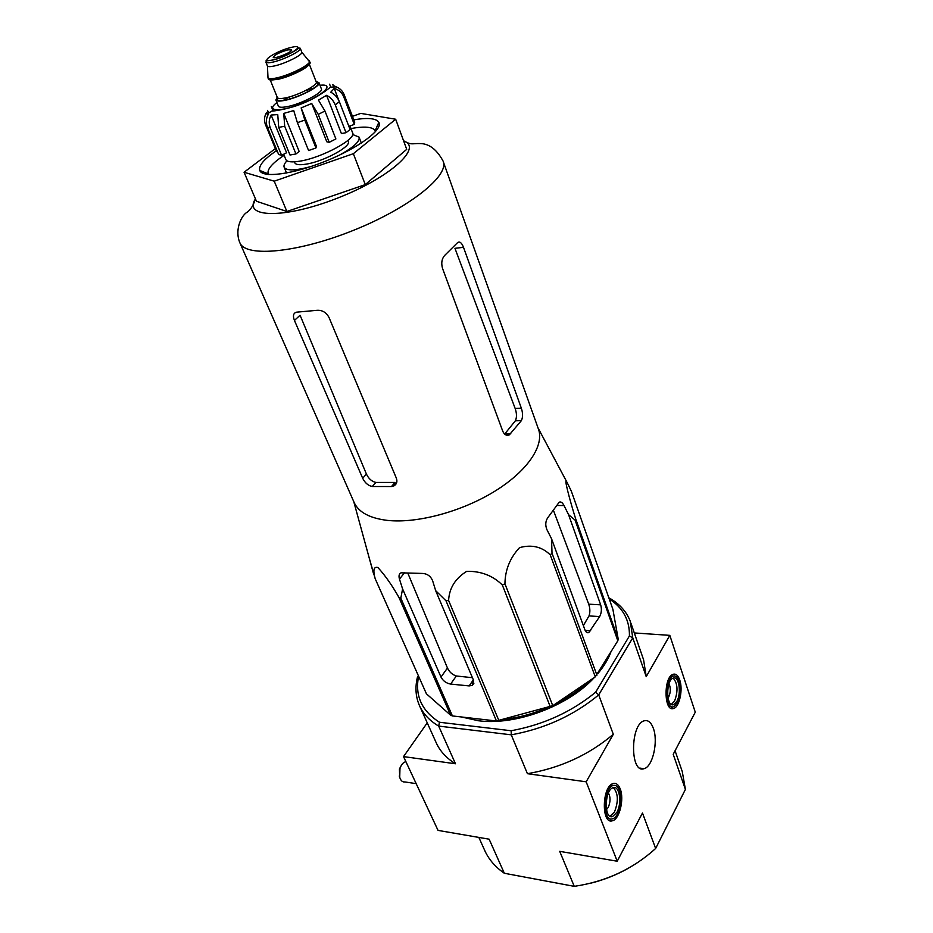 <?xml version="1.0" encoding="UTF-8"?>
<svg xmlns="http://www.w3.org/2000/svg" width="933" height="933" viewBox="0 0 933 933"><rect width="100%" height="100%" fill="white"/><g stroke="black" fill="none" stroke-linecap="round" stroke-linejoin="round"><path stroke-width="1.4" d="M353.899 501.942L354.318 502.899C358.96 512.45 369.993 518.281 387.417 520.392C416.993 523.658 461.87 511.646 494.898 491.178C527.985 470.722 544.825 444.983 538.259 428.585L443.327 161.806M375.194 578.74L426.416 693.802L450.639 715.226L452.412 715.938L496.449 720.987L445.997 600.794L435.688 590.694L432.609 580.699C430.626 576.104 427.221 573.678 422.369 573.433L401.027 572.827C399.056 573.807 398.543 575.894 399.464 579.09L402.589 588.921L400.817 598.158L399.021 597.587C392.035 585.224 384.979 575.194 377.877 567.509C373.713 566.424 372.827 570.168 375.194 578.74L369.048 557.374M445.997 600.794L448.598 600.455C449.263 588.117 455.316 578.402 466.745 571.311C480.973 571.066 492.834 575.626 502.327 584.991L504.94 583.825C505.126 569.958 509.989 557.899 519.553 547.636C531.682 544.312 541.91 546.715 550.225 554.843L552.009 553.211L551.555 538.773L584.874 629.705C585.854 632.177 587.16 633.134 588.781 632.597L599.651 616.573C601.528 612.993 601.867 609.074 600.665 604.829L568.57 514.666L564.033 505.558C562.447 502.525 560.826 501.418 559.182 502.222L548.138 517.22C545.49 520.789 545.07 524.906 546.878 529.559L551.555 538.773M496.449 720.987L552.768 705.698L595.277 676.868L617.821 640.761L575.101 520.124L568.57 514.666M575.101 520.124L575.568 518.55C570.273 501.756 562.704 473.941 567.369 483.014L571.358 491.201L612.899 609.366L618.206 639.093L575.568 518.55M402.589 588.921L440.994 677.066C443.082 680.95 446.289 683.283 450.616 684.076L469.159 685.918L472.448 685.323L473.474 680.18L435.688 590.694M450.616 684.076L456.33 675.982L472.436 677.708M456.33 675.982C452.377 674.734 449.414 672.075 447.467 668.016L407.791 573.072M617.821 640.761L618.206 639.093M596.945 675.2L552.009 553.211M595.277 676.868L550.225 554.843M450.639 715.226L399.021 597.587M452.412 715.938L400.817 598.158M498.957 720.754L448.598 600.455M550.295 706.829L502.327 584.991M552.768 705.698L504.94 583.825M553.514 510.514L588.711 604.164C590.157 608.421 590.251 612.34 589.003 615.92L599.651 616.573M583.37 625.588L589.003 615.92M590.216 883.318C603.511 880.052 616.142 875.084 628.084 868.413M679.725 679.947C683.201 689.464 679.481 707.062 673.614 708.474C663.934 712.52 663.351 677.031 673.066 674.314C675.865 673.474 678.081 675.352 679.725 679.947M620.2 788.898C624.445 799.045 619.465 819.559 612.363 820.795C601.109 824.644 601.983 786.006 613.179 783.545C616.142 782.799 618.474 784.583 620.2 788.898M653.322 728.265C658.465 741.502 652.68 766.984 643.968 768.699C630.055 773.877 630.125 724.509 644.038 720.859C647.957 719.728 651.047 722.2 653.322 728.265M484.402 849.73L485.078 851.246C489.137 859.853 495.551 867.2 504.333 873.265L574.261 886.35C605.844 881.65 632.971 869.031 655.642 848.482L642.475 812.993L617.214 861.229L586.169 781.807L527.425 773.702L511.261 734.831L511.179 730.749L439.49 722.259C421.704 710.923 414.753 695.598 418.614 676.273M655.642 848.482L685.405 789.4L673.206 754.307L695.272 712.182L669.812 635.361L646.231 676.647L632.761 637.845L629.425 635.933L595.662 692.193C571.591 711.926 543.426 724.778 511.179 730.749M595.662 692.193L598.706 694.898L632.761 637.845L630.288 621.343C626.626 611.815 619.85 604.176 609.96 598.415L608.817 597.761M439.49 722.259L438.673 726.084L511.261 734.831C544.697 728.755 573.842 715.448 598.706 694.898L613.308 734.294L586.169 781.807M504.333 873.265L489.137 839.187L438.044 830.405L403.534 756.605L427.244 722.842M574.261 886.35L559.707 851.339L617.214 861.229M418.206 676.122L417.413 677.253C414.905 687.738 415.71 697.441 419.815 706.374C423.559 714.258 429.845 720.824 438.673 726.084L455.491 763.777L403.534 756.605M634.312 632.947L669.812 635.361M609.237 598.951C622.987 607.815 629.717 620.142 629.425 635.933M594.379 677.475C568.302 706.094 515.622 725.711 478.501 720.766L461.415 716.964M610.742 652.447C608.094 659.433 603.873 666.384 598.076 673.323M613.308 734.294C589.015 754.855 560.395 767.987 527.425 773.702M630.871 623.022L643.583 659.771L646.231 676.647M455.491 763.777C446.662 758.296 440.341 751.52 436.516 743.426L435.874 742.015M685.405 789.4L682.268 771.568L675.072 750.762M467.34 717.652L489.557 720.194M504.018 719.39C518.736 717.687 533.361 713.722 547.881 707.482M554.96 704.217C568.069 697.721 579.393 690.035 588.933 681.172M276.296 150.831C263.992 159.135 258.476 165.666 259.759 170.424C262.325 178.378 293.195 174.319 325.99 161.012C358.843 147.799 383.218 129.524 378.856 122.305C376.209 118.293 367.847 117.465 353.77 119.832M352.429 116.333L360.791 113.394L395.674 119.237L353.339 153.7L274.22 181.177L244.061 172.255L275.363 148.58M395.674 119.237L406.718 149.338L365.293 184.617L286.897 211.488L256.458 201.248L244.061 172.255M274.22 181.177L286.897 211.488M353.339 153.7L365.293 184.617M502.747 431.174L442.487 268.319C441.006 262.733 441.892 258.266 445.158 254.942L457.555 242.662C459.701 241.122 461.683 242.685 463.503 247.327L521.36 408.246C522.947 413.144 522.958 417.261 521.395 420.62L509.336 434.86C506.537 435.944 504.333 434.708 502.747 431.174M463.503 247.327L454.954 248.318L515.156 408.467C516.824 413.342 516.894 417.448 515.378 420.795L521.395 420.62M510.829 433.775L504.776 433.915L515.378 420.795M317.045 310.316L296.601 312.17C293.37 313.01 292.647 315.762 294.431 320.427L300.076 315.249L366.424 474.069C368.652 478.734 371.8 481.521 375.859 482.419L395.056 482.419L391.487 486.548L393.796 485.953C396.712 484.355 397.575 481.766 396.362 478.186L328.999 317.442C326.223 312.38 322.247 310.013 317.045 310.316M294.431 320.427L362.68 478.267C364.955 482.886 368.15 485.626 372.255 486.513L391.487 486.548M375.474 131.67L375.136 130.678C372.675 126.841 364.698 126.118 351.216 128.497L350.96 128.544M284.11 155.31C272.226 163.193 266.92 169.386 268.179 173.888L268.506 174.506M619.442 790.263C623.244 799.324 618.836 817.623 612.491 818.824C602.345 822.428 603.126 787.557 613.226 785.469C615.85 784.84 617.914 786.437 619.442 790.263M616.888 812.34L612.573 816.585C603.768 819.722 604.444 789.493 613.214 787.685C619.559 785.236 622.206 803.255 616.888 812.34M613.343 787.65C618.229 793.167 618.602 801.284 614.462 811.978L610.03 816.235M608.398 793.038C610.637 797.085 610.579 801.89 608.223 807.43L606.473 809.576M416.176 783.65L404.922 781.947C402.508 782.251 400.77 780.699 399.721 777.317L399.965 768.57C401.213 764.733 403.044 762.494 405.47 761.829L405.937 761.771M399.732 777.352L399.417 769.002L401.517 765.06M679.072 681.125C681.44 693.219 679.632 701.733 673.649 706.666C664.926 710.421 664.401 678.408 673.16 676.075C675.644 675.364 677.615 677.055 679.072 681.125M676.868 701.324L673.638 704.613C666.069 707.879 665.626 680.134 673.218 678.104C678.909 675.492 681.661 693.207 676.868 701.324M673.194 678.116C677.766 683.492 678.209 691.155 674.547 701.103L671.352 704.38M668.996 683.749C670.815 687.819 670.722 692.216 668.739 696.928L667.993 698.024M318.993 82.722L321.36 88.822C323.938 92.169 301.266 104.053 287.212 106.63C282.069 107.61 279.13 107.47 278.384 106.187L278.349 106.07M283.142 100.484L288.95 97.044M307.482 89.615L314.048 88.087M287.831 49.869C279.48 52.365 274.605 54.837 273.206 57.286C273.754 59.619 293.114 51.793 291.632 49.846L287.831 49.869M300.286 48.318L301.791 52.166C303.237 54.627 285.3 63.677 274.36 65.963C270.418 66.826 268.121 66.849 267.456 66.033L267.374 65.87M309.045 60.563L309.546 61.146C311.412 64.225 289.673 75.293 276.366 77.975C271.596 78.978 268.809 78.967 268.004 77.94L267.958 76.938M301.791 52.166L309.989 62.301C312.368 65.24 290.385 76.529 276.879 79.235C271.935 80.273 269.136 80.226 268.459 79.083L268.412 78.99M316.077 81.544L318.946 82.605C321.5 85.894 298.758 97.755 284.705 100.391C279.562 101.405 276.623 101.277 275.888 100.006L277.194 97.137M277.369 151.426L276.646 151.682L265.462 124.602C263.829 120.252 264.237 116.205 266.686 112.473L267.246 113.849M281.591 155.275L270.302 127.868C268.646 123.448 268.926 119.167 271.141 115.039L286.594 152.755L281.591 155.275L278.652 154.528L267.386 127.238C265.742 122.841 266.01 118.584 268.214 114.479L266.686 112.473M295.959 153.957L284.693 126.247L283.749 113.406L299.166 151.473L295.959 153.957L290 155.006L278.71 127.389L277.754 114.596L271.141 115.039M315.937 147.962L304.811 120.054L301.149 107.925L316.404 146.224L315.937 147.962L308.578 150.54L297.394 122.678L293.732 110.572L283.749 113.406M318.235 114.386L324.964 111.015L335.88 138.947L329.221 142.329L318.235 114.386L311.704 103.47L301.149 107.925M324.964 111.015L318.445 100.123L326.573 95.318C330.515 97.3 333.408 100.472 335.25 104.858L339.39 101.72C337.559 97.347 334.679 94.186 330.749 92.215L334.224 88.413C338.737 89.696 341.91 92.495 343.729 96.822L344.207 94.781C342.668 91.037 340.02 88.413 336.288 86.886L334.679 86.139M333.501 86.512L332.754 84.6L334.749 86.396M339.39 101.72L350.073 129.512L346.015 132.719L335.25 104.858M344.207 94.781L354.703 122.281L354.283 124.439L343.729 96.822M294.77 162.727L294.84 162.89C295.878 164.756 299.61 165.188 306.047 164.161C323.751 161.537 351.834 146.236 348.301 141.291L347.951 140.382M349.968 125.955L352.569 132.731C356.954 138.772 321.815 157.852 299.761 161.176C291.784 162.459 287.166 161.957 285.895 159.671L285.813 159.473M311.704 103.47L326.807 141.804L329.221 142.329M326.573 95.318L341.396 133.547L346.015 132.719M334.224 88.413L338.889 100.542M354.283 124.439L348.849 126.34M329.606 84.18L330.737 87.119M325.104 90.594L325.337 91.189M271.316 106.525L273.101 110.91M267.514 110.362L268.459 112.648M286.979 160.803C284.402 163.508 283.48 165.689 284.203 167.334C286.676 170.949 295.574 170.692 310.887 166.564M339.239 155.216C353.514 147.437 360.115 141.396 359.053 137.093L352.651 134.504M469.159 685.918L473.346 679.854M440.994 677.066L447.467 668.016M399.464 579.09L404.549 572.734M588.711 604.164L600.665 604.829M556.861 505.476L564.033 505.558M585.178 630.44L590.682 630.813M255.444 198.892C242.685 217.925 284.297 219.01 337 198.321C389.784 177.9 423.419 147.356 403.651 140.965M239.594 242.125L240.003 243.07C246.032 257.625 298.408 252.691 354.108 230.078C409.879 207.651 449.939 175.252 443.058 161.036C436.749 149.455 429.11 143.624 420.142 143.565C412.048 143.262 411.815 145.466 403.557 140.731M515.156 408.467L521.36 408.246M372.255 486.513L375.859 482.419M362.68 478.267L366.424 474.069M276.926 102.572C264.774 111.54 280.122 112.333 302.21 103.388C324.357 94.606 334.97 83.399 319.996 85.3M273.089 59.899C256.972 63.561 275.771 50.918 291.586 47.315C307.937 43.431 289.37 56.202 273.089 59.899M272.809 62.126C268.727 63.012 266.406 63.024 265.87 62.126C268.436 59.549 261.1 61.975 272.984 59.98C284.483 57.624 299.936 48.283 298.572 47.98L300.251 48.236C302.152 50.534 283.947 59.77 272.809 62.126M308.508 65.1C305.756 69.124 288.414 77.217 277.871 79.363L271.41 79.981M309.336 64.237L316.217 81.906C318.503 84.845 298.012 95.528 285.335 97.918C280.693 98.84 278.034 98.723 277.369 97.592L277.334 97.498M316.205 81.859C326.667 82.279 301.756 97.02 285.066 100.134C277.544 101.499 274.967 100.601 277.323 97.452M267.386 127.238L270.302 127.868M278.71 127.389L284.693 126.247M297.394 122.678L304.811 120.054M353.77 501.651L373.736 574.448M537.979 427.804L567.369 483.014M472.448 685.323L473.917 683.189M586.857 632.469L588.781 632.597M419.815 706.374L436.516 743.426M485.078 851.246L478.851 837.426M608.957 598.17L609.96 598.415M639.84 768.092L643.968 768.699M609.016 820.235L612.363 820.795M670.734 708.147L673.614 708.474M354.318 502.899L240.003 243.07C234.58 230.813 240.609 217.086 246.079 212.899C250.312 210.415 253.414 205.692 255.385 198.741M505.943 434.941L509.325 434.86M393.808 485.953L396.712 482.594M375.509 131.623L375.229 130.877M375.136 130.678L378.856 122.305M268.179 173.888L259.759 170.424M613.226 785.469L610.637 785.108M609.471 818.358L606.835 817.949M612.573 816.585L610.124 816.212M399.231 775.988L399.721 777.317M673.16 676.075L670.862 675.877M671.06 706.409L668.739 706.176M673.638 704.613L671.387 704.403M265.87 62.126L267.409 65.94M267.456 66.033L268.004 77.94M267.946 77.836L268.459 79.083M270.22 79.923L277.369 97.592L277.533 99.971C278.431 100.904 280.961 100.939 285.136 100.076C292.157 98.606 299.983 95.691 308.59 91.329C315.716 87.189 318.783 84.646 317.803 83.702L316.217 81.906M275.888 100.006L278.384 106.187M267.246 113.861L271.83 111.085C271.363 111.412 290.163 109.266 305.686 102.14C321.395 95.563 331.063 86.326 330.644 87.154L336.288 86.886M294.408 161.817L294.84 162.89M266.861 113.325L267.724 115.424M283.667 154.225L285.895 159.671M308.088 91.632L307.319 89.696M289.895 98.921L289.125 96.997M361.339 143.087L359.147 137.326M286.548 173.025L284.203 167.334"/></g></svg>
